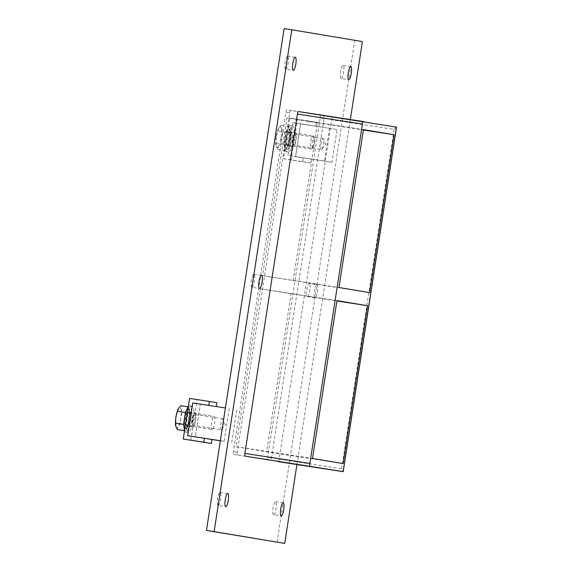 <?xml version="1.0" encoding="UTF-8"?>
<svg xmlns="http://www.w3.org/2000/svg" width="572" height="572" viewBox="0 0 572 572"><rect width="100%" height="100%" fill="white"/><g stroke="black" fill="none" stroke-linecap="round" stroke-linejoin="round"><path stroke-width="0.43" stroke-dasharray="2.86 2.15" d="M341.105 78.436L341.105 78.436A6.628 1.537 98.8 0 0 343.636 72.115A6.628 1.537 98.8 0 0 343.128 65.33A6.628 1.537 98.8 0 0 340.597 71.643A6.628 1.537 98.8 0 0 341.105 78.436L348.756 79.615M251.866 287.33A6.628 1.537 98.8 0 0 251.873 287.33A6.628 1.537 98.8 0 0 254.404 281.016A6.628 1.537 98.8 0 0 253.889 274.231A6.628 1.537 98.8 0 0 251.365 280.537A6.628 1.537 98.8 0 0 251.866 287.33L259.524 288.51M317.01 284.67A6.628 1.537 -81.2 0 1 317.51 291.463A6.628 1.537 -81.2 0 1 314.986 297.769A6.628 1.537 -81.2 0 1 314.979 297.769A6.628 1.537 -81.2 0 1 314.478 290.976A6.628 1.537 -81.2 0 1 317.002 284.67A6.628 1.537 -81.2 0 1 317.01 284.67L309.352 283.49A6.628 1.537 98.8 0 0 306.828 289.797A6.628 1.537 98.8 0 0 307.328 296.596A6.628 1.537 98.8 0 0 307.336 296.596A6.628 1.537 98.8 0 0 309.867 290.276A6.628 1.537 98.8 0 0 309.352 283.49M273.559 514.75L273.559 514.75A6.628 1.537 98.8 0 0 276.09 508.436A6.628 1.537 98.8 0 0 275.582 501.644A6.628 1.537 98.8 0 0 273.058 507.957A6.628 1.537 98.8 0 0 273.559 514.75L281.209 515.93M285.642 69.176L285.642 69.176A6.628 1.537 98.8 0 0 288.174 62.856A6.628 1.537 98.8 0 0 287.666 56.07A6.628 1.537 98.8 0 0 285.142 62.377A6.628 1.537 98.8 0 0 285.642 69.176L293.293 70.356M218.096 505.491A6.628 1.537 98.8 0 0 218.104 505.491A6.628 1.537 98.8 0 0 220.628 499.17A6.628 1.537 98.8 0 0 220.12 492.385A6.628 1.537 98.8 0 0 217.596 498.691A6.628 1.537 98.8 0 0 218.096 505.491L225.747 506.67M369.591 292.614L262.498 275.711L338.981 287.502M336.951 300.607L260.467 288.817L336.894 300.986M293.107 280.823L317.553 122.937L363.363 130.001M343.121 463.599L266.638 451.816L291.084 293.929M260.467 288.817L236.029 446.703L312.512 458.487M317.553 122.937L286.944 117.825L262.498 275.711M286.944 117.825L363.427 129.615M296.932 464.55L350.343 119.534M278.106 461.647A2.653 0.615 98.8 0 0 279.122 459.13L331.653 119.77A2.653 0.615 98.8 0 0 331.453 117.045L298.42 111.533M277.077 542.22L354.769 40.39L284.148 28.6M289.761 112.87A2.653 0.615 -81.2 0 1 290.769 110.353L323.802 115.873A2.653 0.615 -81.2 0 1 324.002 118.59L271.471 457.95A2.653 0.615 -81.2 0 1 270.463 460.467L237.423 454.954A2.653 0.615 -81.2 0 1 237.223 452.23L289.761 112.87L285.936 112.284L233.397 451.637A2.653 0.615 98.8 0 0 233.598 454.361L237.423 454.954M233.598 454.361L270.463 460.467A2.653 0.615 -81.2 0 1 270.456 460.467L266.631 459.881A2.653 0.615 98.8 0 0 266.638 459.881A2.653 0.615 98.8 0 0 267.646 457.357L271.471 457.95M354.769 40.39L362.412 41.57M324.002 118.59L320.184 118.004L267.646 457.357M279.122 459.13L341.577 468.754L343.2 471.607M320.184 118.004A2.653 0.615 98.8 0 0 319.977 115.279L323.802 115.873M396.525 127.156L394.115 129.401L331.653 119.77M285.936 112.284A2.653 0.615 98.8 0 1 286.944 109.767L319.977 115.279M236.029 446.703L266.638 451.816M195.123 412.734A7.293 1.687 -81.2 0 1 195.681 420.198A7.293 1.687 -81.2 0 1 192.9 427.148A7.293 1.687 -81.2 0 1 192.342 419.676A7.293 1.687 -81.2 0 1 195.123 412.734L191.298 412.147A7.293 1.687 98.8 0 0 191.298 412.147A7.293 1.687 98.8 0 0 188.517 419.09A7.293 1.687 98.8 0 0 189.075 426.562L189.075 426.562A7.293 1.687 98.8 0 0 191.856 419.619A7.293 1.687 98.8 0 0 191.305 412.147A7.293 1.687 -81.2 0 1 191.856 419.619A7.293 1.687 -81.2 0 1 189.075 426.562L189.075 426.562A7.293 1.687 -81.2 0 1 188.517 419.09A7.293 1.687 -81.2 0 1 191.298 412.147A7.293 1.687 -81.2 0 1 191.305 412.147L188.746 411.754A7.293 1.687 98.8 0 0 185.972 418.697A7.293 1.687 98.8 0 0 186.522 426.169A7.293 1.687 98.8 0 0 186.529 426.169A7.293 1.687 98.8 0 0 189.311 419.219A7.293 1.687 98.8 0 0 188.746 411.754M192.9 427.148L186.529 426.169M190.833 440.297L197.118 399.678L189.547 398.412M197.118 399.678L216.931 402.731M216.33 406.563L208.744 405.398M216.316 406.663L192.757 402.931L200.336 404.197L195.267 436.958L187.688 435.692L211.998 439.532L195.267 436.958L200.336 404.197L225.418 407.965M295.409 132.432A7.293 1.687 -81.2 0 1 295.974 139.897A7.293 1.687 -81.2 0 1 293.193 146.847A7.293 1.687 -81.2 0 1 292.635 139.375A7.293 1.687 -81.2 0 1 295.409 132.432L291.591 131.846A7.293 1.687 98.8 0 0 288.81 138.781A7.293 1.687 98.8 0 0 289.361 146.253A7.293 1.687 98.8 0 0 289.368 146.26A7.293 1.687 98.8 0 0 292.149 139.318A7.293 1.687 98.8 0 0 291.591 131.846A7.293 1.687 -81.2 0 1 292.149 139.318A7.293 1.687 -81.2 0 1 289.368 146.26A7.293 1.687 -81.2 0 1 289.361 146.253A7.293 1.687 -81.2 0 1 288.81 138.781A7.293 1.687 -81.2 0 1 291.591 131.846L289.039 131.453A7.293 1.687 98.8 0 0 286.257 138.388A7.293 1.687 98.8 0 0 286.815 145.867L286.815 145.867A7.293 1.687 98.8 0 0 289.596 138.917A7.293 1.687 98.8 0 0 289.039 131.453M293.193 146.847A7.293 1.687 -81.2 0 1 293.186 146.847L286.815 145.867M308.952 121.057L289.832 118.111L283.548 158.73L302.667 161.676L303.274 157.743L287.981 155.384L293.05 122.63L308.344 124.989L308.952 121.057L316.53 122.322L315.923 126.255L300.622 123.895L295.552 156.649L310.853 159.009L310.246 162.941L291.119 159.988L297.411 119.376L316.53 122.322M308.344 124.989L315.923 126.255M289.832 118.111L297.411 119.376M283.548 158.73L291.119 159.988M302.667 161.676L310.246 162.941M303.274 157.743L310.853 159.009M329.508 128.25L324.431 161.004L295.552 156.649L287.981 155.384L293.05 122.63L300.622 123.895L295.552 156.649L332.01 162.269L337.08 129.515L293.05 122.63L337.08 129.515M188.245 406.806A13.256 3.074 -81.2 0 1 189.661 405.855A13.256 3.074 -81.2 0 1 190.676 419.433A13.256 3.074 -81.2 0 1 185.621 432.067A13.256 3.074 -81.2 0 1 184.542 430.702M185.621 432.067A13.256 3.074 -81.2 0 1 185.607 432.067L188.167 432.461A13.256 3.074 98.8 0 0 188.167 432.461A13.256 3.074 98.8 0 0 193.222 419.819A13.256 3.074 98.8 0 0 192.206 406.249A13.256 3.074 98.8 0 0 187.151 418.868A13.256 3.074 98.8 0 0 188.159 432.461M285.9 151.759A13.256 3.074 -81.2 0 1 284.892 138.174A13.256 3.074 -81.2 0 1 289.947 125.554A13.256 3.074 -81.2 0 1 290.962 139.125A13.256 3.074 -81.2 0 1 285.907 151.759A13.256 3.074 -81.2 0 1 285.9 151.759L288.46 152.152A13.256 3.074 98.8 0 0 293.515 139.518A13.256 3.074 98.8 0 0 292.499 125.947A13.256 3.074 98.8 0 0 287.444 138.56A13.256 3.074 98.8 0 0 288.445 152.152A13.256 3.074 98.8 0 0 288.46 152.152M177.277 429.558C177.334 427.549 178.443 425.697 180.588 424.002C180.159 419.869 180.773 415.901 182.432 412.09C180.895 409.817 180.409 407.7 180.966 405.741M188.209 406.856L188.717 406.935L190.183 413.291L188.338 425.196L185.028 430.752L183.991 426.254M182.432 412.09L190.183 413.291M186.372 410.882L188.717 406.935M184.534 430.68L185.028 430.752M180.588 424.002L188.338 425.196M175.804 426.405A10.389 2.41 98.8 0 0 180.702 417.925A10.389 2.41 98.8 0 0 178.593 408.301M185.378 428.507A9.781 2.267 -81.2 0 1 184.634 418.482A9.781 2.267 -81.2 0 1 188.36 409.18A9.781 2.267 -81.2 0 1 189.11 419.19A9.781 2.267 -81.2 0 1 185.385 428.507A9.781 2.267 -81.2 0 1 185.378 428.507M186.143 428.628A9.781 2.267 98.8 0 0 186.15 428.628A9.781 2.267 98.8 0 0 189.875 419.305A9.781 2.267 98.8 0 0 189.125 409.295A9.781 2.267 98.8 0 0 185.399 418.604A9.781 2.267 98.8 0 0 186.143 428.628L185.385 428.507M186.622 425.511A6.628 1.537 98.8 0 0 186.629 425.511A6.628 1.537 98.8 0 0 189.153 419.197A6.628 1.537 98.8 0 0 188.646 412.412A6.628 1.537 98.8 0 0 186.122 418.718A6.628 1.537 98.8 0 0 186.622 425.511L212.126 429.443A6.628 1.537 98.8 0 0 214.65 423.123A6.628 1.537 98.8 0 0 214.142 416.337A6.628 1.537 98.8 0 0 211.619 422.651A6.628 1.537 98.8 0 0 212.119 429.443A6.628 1.537 98.8 0 0 212.126 429.443M278.793 127.964L276.183 136.865L276.14 146.618A10.603 2.46 98.8 0 0 278.407 146.525L281.016 143.822L281.045 137.58L282.89 131.717L281.224 128.321L281.403 125.261L278.793 127.964A10.603 2.46 98.8 0 0 276.197 136.765M285.678 132.082L289.039 126.433L290.526 132.89L288.653 144.995L285.292 150.643L283.798 144.187L285.678 132.082L278.042 130.909M289.039 126.433L281.403 125.261M279.115 127.477L278.821 127.921A10.603 2.46 98.8 0 1 279.086 127.52L279.115 127.477M276.14 146.618A10.603 2.46 98.8 0 1 276.004 146.125L277.656 149.464L278.407 146.525M288.653 144.995L281.016 143.822M277.656 149.464L285.292 150.643M283.798 144.187L276.169 143.007M290.526 132.89L282.89 131.717M281.045 137.58A10.603 2.46 98.8 0 0 281.238 128.371M278.435 146.482A10.603 2.46 98.8 0 0 281.031 137.68M281.224 128.321A10.603 2.46 98.8 0 0 279.086 127.52M276.183 136.865A10.603 2.46 98.8 0 0 275.99 146.067M285.664 148.205A9.781 2.267 -81.2 0 1 284.928 138.181A9.781 2.267 -81.2 0 1 288.653 128.879A9.781 2.267 -81.2 0 1 289.403 138.882A9.781 2.267 -81.2 0 1 285.671 148.205A9.781 2.267 -81.2 0 1 285.664 148.205L286.436 148.32A9.781 2.267 98.8 0 0 286.436 148.32A9.781 2.267 98.8 0 0 290.168 139.003A9.781 2.267 98.8 0 0 289.418 128.993A9.781 2.267 98.8 0 0 285.693 138.295A9.781 2.267 98.8 0 0 286.429 148.32M286.915 145.209L286.915 145.209A6.628 1.537 98.8 0 0 289.446 138.889A6.628 1.537 98.8 0 0 288.939 132.103A6.628 1.537 98.8 0 0 286.408 138.417A6.628 1.537 98.8 0 0 286.915 145.209L311.139 148.942A6.628 1.537 98.8 0 0 311.139 148.942A6.628 1.537 98.8 0 0 311.525 148.806A6.628 1.537 98.8 0 0 313.663 142.621A6.628 1.537 98.8 0 0 313.492 136.086A6.628 1.537 98.8 0 0 313.156 135.836A6.628 1.537 98.8 0 0 310.632 142.149A6.628 1.537 98.8 0 0 311.132 148.942M312.612 147.826A5.305 1.23 -81.2 0 1 312.312 141.763A5.305 1.23 -81.2 0 1 314.493 137.537A5.305 1.23 -81.2 0 1 314.636 142.771A5.305 1.23 -81.2 0 1 312.927 147.719A5.305 1.23 -81.2 0 1 312.612 147.826M321.493 149.449A5.556 1.287 -81.2 0 1 321.078 143.758A5.556 1.287 -81.2 0 1 323.194 138.474A5.556 1.287 -81.2 0 1 323.623 139.003A5.556 1.287 -81.2 0 1 323.616 144.158A5.556 1.287 -81.2 0 1 322.072 149.077A5.556 1.287 -81.2 0 1 321.5 149.449A5.556 1.287 -81.2 0 1 321.493 149.449L293.457 145.131A5.556 1.287 98.8 0 0 295.574 139.833A5.556 1.287 98.8 0 0 295.145 134.148A5.556 1.287 98.8 0 0 293.028 139.432A5.556 1.287 98.8 0 0 293.45 145.124A5.556 1.287 98.8 0 0 293.457 145.131M324.431 161.004L332.01 162.269M221.207 429.751A5.556 1.287 -81.2 0 1 220.785 424.059A5.556 1.287 -81.2 0 1 222.901 418.776A5.556 1.287 -81.2 0 1 223.337 419.305A5.556 1.287 -81.2 0 1 223.33 424.46A5.556 1.287 -81.2 0 1 221.786 429.379A5.556 1.287 -81.2 0 1 221.214 429.751A5.556 1.287 -81.2 0 1 221.207 429.751L193.164 425.432A5.556 1.287 98.8 0 0 195.281 420.141A5.556 1.287 98.8 0 0 194.859 414.457A5.556 1.287 98.8 0 0 192.743 419.741A5.556 1.287 98.8 0 0 193.164 425.432M229.215 408.551L224.145 441.305L220.349 440.726M224.145 441.305L220.334 440.819M231.724 442.571L236.794 409.817M341.577 468.754L394.115 129.401M331.453 117.045L396.467 127.07M237.223 452.23L233.397 451.637M350.779 66.509L343.128 65.33M261.54 275.404L253.889 274.231M314.986 297.769L307.336 296.596M283.233 502.824L275.582 501.644M295.316 57.25L287.666 56.07M227.77 493.564L220.12 492.385M192.206 406.249L189.661 405.855M292.499 125.947L289.947 125.554M189.125 409.295L188.36 409.18M188.646 412.412L214.142 416.337M289.418 128.993L288.653 128.879M314.493 137.537L313.492 136.086M312.927 147.719L311.525 148.806M288.939 132.103L313.156 135.836M322.072 149.077L325.554 144.459L323.623 139.003M323.194 138.474L295.145 134.148M221.786 429.379L225.261 424.76L223.337 419.305M222.901 418.776L194.859 414.457"/><path stroke-width="0.86" d="M350.779 66.509A6.628 1.537 -81.2 0 1 351.279 73.309A6.628 1.537 -81.2 0 1 348.756 79.615A6.628 1.537 -81.2 0 1 348.748 79.615A6.628 1.537 -81.2 0 1 348.248 72.816A6.628 1.537 -81.2 0 1 350.779 66.509L350.779 66.509M261.547 275.404A6.628 1.537 -81.2 0 1 262.048 282.203A6.628 1.537 -81.2 0 1 259.524 288.51A6.628 1.537 -81.2 0 1 259.516 288.51A6.628 1.537 -81.2 0 1 259.016 281.717A6.628 1.537 -81.2 0 1 261.54 275.404A6.628 1.537 -81.2 0 1 261.547 275.404M283.233 502.824A6.628 1.537 -81.2 0 1 283.741 509.623A6.628 1.537 -81.2 0 1 281.209 515.93L281.209 515.93A6.628 1.537 -81.2 0 1 280.702 509.137A6.628 1.537 -81.2 0 1 283.233 502.824L283.233 502.824M295.316 57.25A6.628 1.537 -81.2 0 1 295.824 64.043A6.628 1.537 -81.2 0 1 293.293 70.356A6.628 1.537 -81.2 0 1 293.293 70.349A6.628 1.537 -81.2 0 1 292.785 63.556A6.628 1.537 -81.2 0 1 295.316 57.25L295.316 57.25M227.77 493.564A6.628 1.537 -81.2 0 1 228.278 500.357A6.628 1.537 -81.2 0 1 225.747 506.67L225.747 506.67A6.628 1.537 -81.2 0 1 225.239 499.871A6.628 1.537 -81.2 0 1 227.77 493.564L227.77 493.564M369.591 292.614L338.981 287.502L363.427 129.615L394.036 134.727L369.591 292.614M367.567 305.713L343.121 463.599L312.512 458.487L336.951 300.607L367.567 305.713L336.894 300.986M363.363 130.001L394.036 134.727M350.343 119.534L362.412 41.57L291.799 29.78L214.114 531.61L284.727 543.4L296.932 464.55M245.073 456.127L343.2 471.607L396.525 127.156L298.42 111.533A2.653 0.615 98.8 0 0 297.404 114.05L244.873 453.41A2.653 0.615 98.8 0 0 245.073 456.127L343.121 471.664L278.106 461.647M291.799 29.78L284.148 28.6L206.463 530.43L284.727 543.4M206.463 530.43L214.114 531.61M297.404 114.05L362.419 124.074A2.653 0.615 -81.2 0 1 363.427 121.55L298.42 111.533M362.419 124.074L309.881 463.427L244.873 453.41M310.081 466.151A2.653 0.615 -81.2 0 1 309.881 463.427M220.334 440.819L211.998 439.532L211.39 443.464L203.811 442.199L204.418 438.266L187.688 435.692L192.757 402.931L208.744 405.398L209.352 401.465L189.547 398.412L183.255 439.031L203.811 442.199M211.998 439.532L204.418 438.266M211.39 443.464L183.255 439.031M216.33 406.563L216.931 402.731L209.352 401.465M184.542 430.702A13.256 3.074 -81.2 0 1 184.606 418.454A13.256 3.074 -81.2 0 1 188.245 406.806M177.663 411.297C175.997 415.108 175.382 419.076 175.819 423.208L183.569 424.403L185.407 412.491L177.663 411.297L178.607 408.286A10.389 2.41 98.8 0 0 178.586 408.322L180.966 405.741L188.209 406.856M185.407 412.491L186.372 410.882M175.819 423.208L175.811 426.426L177.277 429.558L184.534 430.68M183.991 426.254L183.569 424.403M178.586 408.322A10.389 2.41 98.8 0 0 175.475 422.315A10.389 2.41 98.8 0 0 175.804 426.383A10.389 2.41 98.8 0 0 175.804 426.405L175.811 426.426M225.418 407.965L192.757 402.931L187.688 435.692L220.349 440.726M396.467 127.07L343.114 471.664"/></g></svg>
